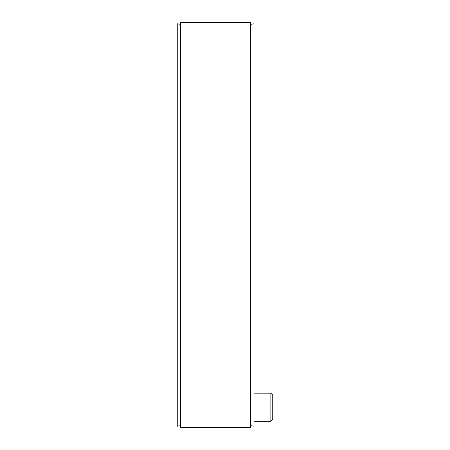 <?xml version="1.0" encoding="UTF-8"?>
<svg xmlns="http://www.w3.org/2000/svg" width="450" height="450" viewBox="0 0 450 450"><rect width="100%" height="100%" fill="white"/><g stroke="black" fill="none" stroke-linecap="round" stroke-linejoin="round"><path stroke-width="0.67" d="M180.664 425.621L177.255 426.223L177.255 23.777L180.664 24.379M250.577 225L250.577 22.5L180.664 22.5L180.664 427.5L250.577 427.5L250.577 225M250.577 425.621L253.991 426.223L253.991 23.777L250.577 24.379M272.745 403.065L272.745 419.445L272.745 395.055L270.872 393.182L270.872 421.318L272.745 419.445M270.872 393.182L253.991 393.182M270.872 421.318L253.991 421.318"/></g></svg>
